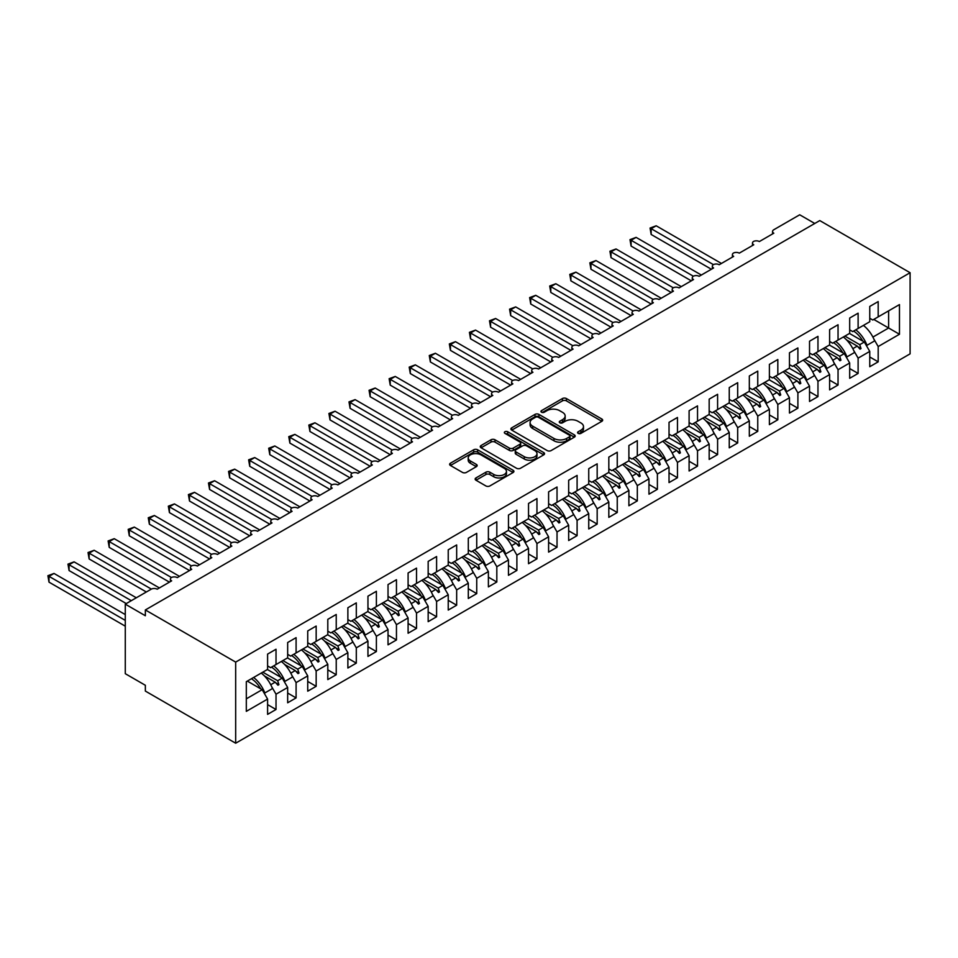 <?xml version="1.0" encoding="UTF-8"?>
<svg xmlns="http://www.w3.org/2000/svg" width="958" height="958" viewBox="0 0 958 958"><rect width="100%" height="100%" fill="white"/><g stroke="black" fill="none" stroke-linecap="round" stroke-linejoin="round"><path stroke-width="1.44" d="M578.165 433.375A1.952 1.126 0 0 0 580.919 433.375L601.852 421.292A2.79 1.605 0 0 0 602.666 420.155A2.79 1.605 0 0 0 601.852 419.017L566.394 398.54A2.79 1.605 0 0 0 562.454 398.54L541.521 410.623A1.952 1.126 0 0 0 540.947 411.425A1.952 1.126 0 0 0 541.521 412.215A1.952 1.126 0 0 0 544.276 412.215L546.982 410.647A8.921 5.149 0 0 1 559.592 410.647L562.55 412.359A8.921 5.149 0 0 1 565.16 416A8.921 5.149 0 0 1 562.55 419.64L559.843 421.209A1.952 1.126 0 0 0 559.268 421.999A1.952 1.126 0 0 0 559.843 422.789A1.952 1.126 0 0 0 562.597 422.789L565.304 421.233A8.921 5.149 0 0 1 577.913 421.233L580.871 422.933A8.921 5.149 0 0 1 583.482 426.573A8.921 5.149 0 0 1 580.871 430.214L578.165 431.783A1.952 1.126 0 0 0 577.59 432.573A1.952 1.126 0 0 0 578.165 433.375L578.165 431.783M475.958 477.934A2.79 1.605 0 0 0 475.144 479.072A2.79 1.605 0 0 0 475.958 480.209L485.91 485.957A2.79 1.605 0 0 0 489.849 485.957L513.093 472.534A2.79 1.605 0 0 0 513.907 471.396A2.79 1.605 0 0 0 513.093 470.258L477.635 449.781A2.79 1.605 0 0 0 473.695 449.781L450.44 463.205A2.79 1.605 0 0 0 449.625 464.343A2.79 1.605 0 0 0 450.44 465.48L462.463 472.414A2.79 1.605 0 0 0 466.402 472.414L476.354 466.678A2.79 1.605 0 0 0 477.168 465.54A2.79 1.605 0 0 0 476.354 464.402L470.39 460.954A7.448 4.299 0 0 1 468.211 457.912A7.448 4.299 0 0 1 472.809 453.936A7.448 4.299 0 0 1 480.928 454.87L504.279 468.354A7.448 4.299 0 0 1 506.459 471.396A7.448 4.299 0 0 1 501.86 475.372A7.448 4.299 0 0 1 493.741 474.438L489.849 472.186A2.79 1.605 0 0 0 485.91 472.186L475.958 477.934L475.958 480.209M910.1 272.719L235.68 662.098L235.68 743.216L910.1 353.849L910.1 272.719L819.773 220.579L145.353 609.947L145.353 615.743L125.282 604.151L151.172 589.206A4.263 2.455 180 0 1 157.196 589.206L171.65 580.859A4.263 2.455 0 0 1 170.392 579.123A4.263 2.455 0 0 1 171.446 577.506A4.263 2.455 180 0 1 177.266 577.614L191.72 569.28A4.263 2.455 0 0 1 190.474 567.531A4.263 2.455 0 0 1 191.516 565.915A4.263 2.455 180 0 1 197.336 566.034L211.79 557.688A4.263 2.455 0 0 1 210.544 555.951A4.263 2.455 0 0 1 211.598 554.335A4.263 2.455 180 0 1 217.406 554.442L231.86 546.096A4.263 2.455 0 0 1 230.615 544.36A4.263 2.455 0 0 1 231.668 542.743A4.263 2.455 180 0 1 237.476 542.851L251.93 534.504A4.263 2.455 0 0 1 250.685 532.768A4.263 2.455 0 0 1 251.738 531.151A4.263 2.455 180 0 1 257.558 531.259L272 522.924A4.263 2.455 0 0 1 270.755 521.176A4.263 2.455 0 0 1 271.809 519.559A4.263 2.455 180 0 1 277.628 519.679L292.082 511.332A4.263 2.455 0 0 1 290.825 509.596A4.263 2.455 0 0 1 291.879 507.979A4.263 2.455 180 0 1 297.698 508.087L312.152 499.741A4.263 2.455 0 0 1 310.907 498.004A4.263 2.455 0 0 1 311.961 496.388A4.263 2.455 180 0 1 317.769 496.495L332.222 488.149A4.263 2.455 0 0 1 330.977 486.413A4.263 2.455 0 0 1 332.031 484.796A4.263 2.455 180 0 1 337.839 484.904L352.293 476.569A4.263 2.455 0 0 1 351.047 474.833A4.263 2.455 0 0 1 352.101 473.204A4.263 2.455 180 0 1 357.909 473.324L372.363 464.977A4.263 2.455 0 0 1 371.117 463.241A4.263 2.455 0 0 1 372.171 461.624A4.263 2.455 180 0 1 377.991 461.732L392.433 453.385A4.263 2.455 0 0 1 391.187 451.649A4.263 2.455 0 0 1 392.241 450.032A4.263 2.455 180 0 1 398.061 450.14L412.515 441.806A4.263 2.455 0 0 1 411.257 440.057A4.263 2.455 0 0 1 412.311 438.441A4.263 2.455 180 0 1 418.131 438.56L432.585 430.214A4.263 2.455 0 0 1 431.339 428.477A4.263 2.455 0 0 1 432.393 426.849A4.263 2.455 180 0 1 438.201 426.969L452.655 418.622A4.263 2.455 0 0 1 451.41 416.886A4.263 2.455 0 0 1 452.463 415.269A4.263 2.455 180 0 1 458.271 415.377L472.725 407.03A4.263 2.455 0 0 1 471.48 405.294A4.263 2.455 0 0 1 472.534 403.677A4.263 2.455 180 0 1 478.341 403.785L492.795 395.45A4.263 2.455 0 0 1 491.55 393.702A4.263 2.455 0 0 1 492.604 392.085A4.263 2.455 180 0 1 498.423 392.205L512.865 383.859A4.263 2.455 0 0 1 511.62 382.122A4.263 2.455 0 0 1 512.674 380.506A4.263 2.455 180 0 1 518.494 380.613L532.947 372.267A4.263 2.455 0 0 1 531.702 370.53A4.263 2.455 0 0 1 532.744 368.914A4.263 2.455 180 0 1 538.564 369.022L553.017 360.675A4.263 2.455 0 0 1 551.772 358.939A4.263 2.455 0 0 1 552.826 357.322A4.263 2.455 180 0 1 558.634 357.43L573.088 349.095A4.263 2.455 0 0 1 571.842 347.359A4.263 2.455 0 0 1 572.896 345.73A4.263 2.455 180 0 1 578.704 345.85L593.158 337.503A4.263 2.455 0 0 1 591.912 335.767A4.263 2.455 0 0 1 592.966 334.15A4.263 2.455 180 0 1 598.786 334.258L613.228 325.912A4.263 2.455 0 0 1 611.982 324.175A4.263 2.455 0 0 1 613.036 322.559A4.263 2.455 180 0 1 618.856 322.666L633.31 314.332A4.263 2.455 0 0 1 632.052 312.583A4.263 2.455 0 0 1 633.106 310.967A4.263 2.455 180 0 1 638.926 311.087L653.38 302.74A4.263 2.455 0 0 1 652.135 301.004A4.263 2.455 0 0 1 653.188 299.375A4.263 2.455 180 0 1 658.996 299.495L673.45 291.148A4.263 2.455 0 0 1 672.205 289.412A4.263 2.455 0 0 1 673.258 287.795A4.263 2.455 180 0 1 679.066 287.903L693.52 279.556A4.263 2.455 0 0 1 692.275 277.82A4.263 2.455 0 0 1 693.329 276.203A4.263 2.455 180 0 1 699.136 276.311L713.59 267.977A4.263 2.455 0 0 1 712.345 266.228A4.263 2.455 0 0 1 713.399 264.612A4.263 2.455 180 0 1 719.219 264.731L733.66 256.385A4.263 2.455 0 0 1 732.415 254.648A4.263 2.455 0 0 1 733.469 253.032A4.263 2.455 180 0 1 739.289 253.14L753.742 244.793A4.263 2.455 0 0 1 752.485 243.057A4.263 2.455 0 0 1 753.539 241.44A4.263 2.455 180 0 1 759.359 241.548L773.813 233.201A4.263 2.455 0 0 1 772.567 231.465A4.263 2.455 0 0 1 773.813 229.728L799.702 214.784L814.755 223.465M235.68 662.098L145.353 609.947M547.186 450.583A2.79 1.605 0 0 0 551.125 450.583L574.369 437.159A2.79 1.605 0 0 0 575.183 436.022A2.79 1.605 0 0 0 574.369 434.884L538.911 414.407A2.79 1.605 0 0 0 534.971 414.407L511.716 427.831A2.79 1.605 0 0 0 510.901 428.968A2.79 1.605 0 0 0 511.716 430.106L547.186 450.583M505.704 433.794A1.952 1.126 0 0 1 507.68 434.07L543.701 454.87L520.481 468.27A2.79 1.605 0 0 1 516.542 468.27L481.084 447.793L491.035 442.093L491.035 439.77L481.084 445.518A2.79 1.605 0 0 0 480.269 446.656A2.79 1.605 0 0 0 481.084 447.793L481.084 445.518M491.035 442.093A2.79 1.605 0 0 1 494.975 442.093L494.975 439.77A2.79 1.605 0 0 0 491.035 439.77M494.975 439.77L509.357 448.081A2.79 1.605 0 0 0 513.296 448.081L519.895 444.261A2.79 1.605 0 0 0 520.709 443.123A2.79 1.605 0 0 0 519.895 441.985L504.914 433.351A1.952 1.126 0 0 1 504.351 432.549A1.952 1.126 0 0 1 505.549 431.507A1.952 1.126 0 0 1 507.68 431.759L543.737 452.571A2.79 1.605 0 0 1 544.551 453.709A2.79 1.605 0 0 1 543.737 454.846L543.737 452.571M267.593 665.918L270.599 667.666L276.024 664.529L276.024 649.237L267.593 654.098L267.593 669.403L246.314 681.689L246.314 711.351L267.593 699.065L262.169 689.676L247.32 681.102M267.593 704.633L276.024 709.495L276.024 694.203L287.663 687.473L282.239 678.096L267.39 669.51M271.677 686.67L276.024 694.203M287.663 654.338L290.669 656.074L296.094 652.949L296.094 637.645L287.663 642.519L287.663 657.811L276.024 664.529M287.663 693.041L296.094 697.903L296.094 682.611L307.734 675.893L302.309 666.505L287.46 657.93M291.747 675.079L296.094 682.611M307.734 642.746L310.739 644.483L316.164 641.357L316.164 626.053L307.734 630.927L307.734 646.219L296.094 652.949M307.734 681.449L316.164 686.323L316.164 671.019L327.804 664.301L322.391 654.913L307.53 646.339M311.817 663.487L316.164 671.019M327.804 631.154L330.821 632.891L336.234 629.765L336.234 614.473L327.804 619.335L327.804 634.639L316.164 641.357M327.804 669.87L336.234 674.731L336.234 659.439L347.874 652.709L342.461 643.321L327.6 634.747M331.887 651.907L336.234 659.439M347.874 619.575L350.891 621.311L356.304 618.173L356.304 602.881L347.874 607.743L347.874 623.047L336.234 629.765M347.874 658.278L356.304 663.14L356.304 647.847L367.956 641.13L362.531 631.741L347.682 623.167M351.957 640.315L356.304 647.847M367.956 607.983L370.962 609.719L376.386 606.594L376.386 591.29L367.956 596.163L367.956 611.455L356.304 618.173M367.956 646.686L376.386 651.56L376.386 636.256L388.026 629.538L382.601 620.149L367.752 611.575M372.027 628.723L376.386 636.256M388.026 596.391L391.032 598.127L396.456 595.002L396.456 579.71L388.026 584.572L388.026 599.864L376.386 606.594M388.026 635.094L396.456 639.968L396.456 624.664L408.096 617.946L402.671 608.558L387.822 599.983M392.109 617.144L396.456 624.664M408.096 584.799L411.102 586.547L416.526 583.41L416.526 568.118L408.096 572.98L408.096 588.284L396.456 595.002M408.096 623.514L416.526 628.376L416.526 613.084L428.166 606.354L422.741 596.978L407.892 588.392M412.179 605.552L416.526 613.084M428.166 573.219L431.172 574.956L436.597 571.83L436.597 556.526L428.166 561.4L428.166 576.692L416.526 583.41M428.166 611.923L436.597 616.784L436.597 601.492L448.236 594.774L442.824 585.386L427.963 576.812M432.25 593.96L436.597 601.492M448.236 561.628L451.254 563.364L456.667 560.238L456.667 544.934L448.236 549.808L448.236 565.1L436.597 571.83M448.236 600.331L456.667 605.205L456.667 589.9L468.306 583.183L462.894 573.794L448.033 565.22M452.32 582.368L456.667 589.9M468.306 550.036L471.324 551.772L476.737 548.647L476.737 533.355L468.306 538.216L468.306 553.508L456.667 560.238M468.306 588.739L476.737 593.613L476.737 578.309L488.388 571.591L482.964 562.202L468.115 553.628M472.39 570.788L476.737 578.309M488.388 538.444L491.394 540.192L496.819 537.055L496.819 521.763L488.388 526.625L488.388 541.929L476.737 548.647M488.388 577.159L496.819 582.021L496.819 566.729L508.459 559.999L503.034 550.622L488.185 542.036M492.46 559.197L496.819 566.729M508.459 526.864L511.464 528.6L516.889 525.475L516.889 510.171L508.459 515.045L508.459 530.337L496.819 537.055M508.459 565.567L516.889 570.429L516.889 555.137L528.529 548.419L523.104 539.031L508.255 530.457M512.542 547.605L516.889 555.137M528.529 515.272L531.534 517.009L536.959 513.883L536.959 498.579L528.529 503.453L528.529 518.745L516.889 525.475M528.529 553.975L536.959 558.849L536.959 543.545L548.599 536.827L543.186 527.439L528.325 518.865M532.612 536.013L536.959 543.545M548.599 503.68L551.616 505.417L557.029 502.291L557.029 486.999L548.599 491.861L548.599 507.165L536.959 513.883M548.599 542.396L557.029 547.258L557.029 531.965L568.669 525.235L563.256 515.847L548.395 507.273M552.682 524.433L557.029 531.965M568.669 492.101L571.687 493.837L577.099 490.7L577.099 475.408L568.669 480.269L568.669 495.573L557.029 502.291M568.669 530.804L577.099 535.666L577.099 520.374L588.739 513.656L583.326 504.267L568.465 495.693M572.752 512.841L577.099 520.374M588.739 480.509L591.757 482.245L597.169 479.12L597.169 463.816L588.739 468.69L588.739 483.982L577.099 490.7M588.739 519.212L597.169 524.086L597.169 508.782L608.821 502.064L603.396 492.675L588.547 484.101M592.822 501.25L597.169 508.782M608.821 468.917L611.827 470.653L617.251 467.528L617.251 452.236L608.821 457.098L608.821 472.39L597.169 479.12M608.821 507.62L617.251 512.494L617.251 497.19L628.891 490.472L623.466 481.084L608.617 472.51M612.904 489.658L617.251 497.19M628.891 457.325L631.897 459.062L637.321 455.936L637.321 440.644L628.891 445.506L628.891 460.81L617.251 467.528M628.891 496.04L637.321 500.902L637.321 485.61L648.961 478.88L643.536 469.492L628.688 460.918M632.975 478.078L637.321 485.61M648.961 445.745L651.967 447.482L657.392 444.344L657.392 429.052L648.961 433.914L648.961 449.218L637.321 455.936M648.961 484.449L657.392 489.31L657.392 474.018L669.031 467.3L663.619 457.912L648.758 449.338M653.045 466.486L657.392 474.018M669.031 434.154L672.049 435.89L677.462 432.765L677.462 417.46L669.031 422.334L669.031 437.626L657.392 444.344M669.031 472.857L677.462 477.731L677.462 462.427L689.101 455.709L683.689 446.32L668.828 437.746M673.115 454.894L677.462 462.427M689.101 422.562L692.119 424.298L697.532 421.173L697.532 405.881L689.101 410.743L689.101 426.035L677.462 432.765M689.101 461.265L697.532 466.139L697.532 450.835L709.171 444.117L703.759 434.728L688.91 426.154M693.185 443.315L697.532 450.835M709.171 410.97L712.189 412.718L717.602 409.581L717.602 394.289L709.171 399.151L709.171 414.455L697.532 421.173M709.171 449.685L717.602 454.547L717.602 439.255L729.254 432.525L723.829 423.149L708.98 414.563M713.255 431.723L717.602 439.255M729.254 399.39L732.259 401.127L737.684 398.001L737.684 382.697L729.254 387.571L729.254 402.863L717.602 409.581M729.254 438.093L737.684 442.955L737.684 427.663L749.324 420.945L743.899 411.557L729.05 402.983M733.337 420.131L737.684 427.663M749.324 387.798L752.329 389.535L757.754 386.409L757.754 371.105L749.324 375.979L749.324 391.271L737.684 398.001M749.324 426.502L757.754 431.375L757.754 416.071L769.394 409.353L763.969 399.965L749.12 391.391M753.407 408.539L757.754 416.071M769.394 376.207L772.399 377.943L777.824 374.817L777.824 359.525L769.394 364.387L769.394 379.691L757.754 386.409M769.394 414.91L777.824 419.784L777.824 404.492L789.464 397.762L784.051 388.373L769.19 379.799M773.477 396.959L777.824 404.492M789.464 364.615L792.482 366.363L797.894 363.226L797.894 347.934L789.464 352.795L789.464 368.1L777.824 374.817M789.464 403.33L797.894 408.192L797.894 392.9L809.534 386.17L804.121 376.793L789.26 368.207M793.547 385.367L797.894 392.9M809.534 353.035L812.552 354.771L817.964 351.646L817.964 336.342L809.534 341.216L809.534 356.508L797.894 363.226M809.534 391.738L817.964 396.6L817.964 381.308L829.616 374.59L824.191 365.202L809.342 356.627M813.617 373.776L817.964 381.308M829.616 341.443L832.622 343.18L838.046 340.054L838.046 324.75L829.616 329.624L829.616 344.916L817.964 351.646M829.616 380.146L838.046 385.02L838.046 369.716L849.686 362.998L844.261 353.61L829.412 345.036M833.688 362.184L838.046 369.716M849.686 329.851L852.692 331.588L858.117 328.462L858.117 313.17L849.686 318.032L849.686 333.336L838.046 340.054M849.686 368.567L858.117 373.428L858.117 358.136L869.756 351.406L869.756 366.71L878.187 361.837L878.187 346.545L899.466 334.258L888.617 327.995L888.617 310.847L899.466 304.596L899.466 334.258M853.77 350.604L858.117 358.136M869.756 318.272L872.762 320.008L878.187 316.87L878.187 301.578L869.756 306.44L869.756 321.744L858.117 328.462M869.756 356.975L878.187 361.837M873.84 339.012L878.187 346.545M125.282 604.151L125.282 673.69L145.353 685.281L145.353 691.077L235.68 743.216M276.024 709.495L267.593 714.369L267.593 699.065M296.094 697.903L287.663 702.777L287.663 687.473M316.164 686.323L307.734 691.185L307.734 675.893M336.234 674.731L327.804 679.593L327.804 664.301M356.304 663.14L347.874 668.013L347.874 652.709M376.386 651.56L367.956 656.422L367.956 641.13M396.456 639.968L388.026 644.83L388.026 629.538M416.526 628.376L408.096 633.25L408.096 617.946M436.597 616.784L428.166 621.658L428.166 606.354M456.667 605.205L448.236 610.066L448.236 594.774M476.737 593.613L468.306 598.475L468.306 583.183M496.819 582.021L488.388 586.895L488.388 571.591M516.889 570.429L508.459 575.303L508.459 559.999M536.959 558.849L528.529 563.711L528.529 548.419M557.029 547.258L548.599 552.119L548.599 536.827M577.099 535.666L568.669 540.54L568.669 525.235M597.169 524.086L588.739 528.948L588.739 513.656M617.251 512.494L608.821 517.356L608.821 502.064M637.321 500.902L628.891 505.764L628.891 490.472M657.392 489.31L648.961 494.184L648.961 478.88M677.462 477.731L669.031 482.593L669.031 467.3M697.532 466.139L689.101 471.001L689.101 455.709M717.602 454.547L709.171 459.421L709.171 444.117M737.684 442.955L729.254 447.829L729.254 432.525M757.754 431.375L749.324 436.237L749.324 420.945M777.824 419.784L769.394 424.645L769.394 409.353M797.894 408.192L789.464 413.066L789.464 397.762M817.964 396.6L809.534 401.474L809.534 386.17M838.046 385.02L829.616 389.882L829.616 374.59M858.117 373.428L849.686 378.29L849.686 362.998M878.187 316.87L899.466 304.596M277.652 663.595L278.934 662.852M262.803 672.169L277.652 680.743L282.239 678.096M270.731 684.742L275.185 682.168L277.928 685.221L278.934 684.635L277.652 680.743M264.48 675.977L275.185 682.168M297.722 652.003L299.004 651.26M282.873 660.577L297.722 669.151L302.309 666.505M290.801 673.151L295.256 670.576L297.998 673.63L299.004 673.055L297.722 669.151M284.55 664.397L295.256 670.576M317.793 640.411L319.074 639.681M302.944 648.985L317.793 657.559L322.391 654.913M310.871 661.559L315.338 658.984L318.068 662.038L319.074 661.463L317.793 657.559M304.62 652.805L315.338 658.984M337.875 628.819L339.144 628.089M323.014 637.405L337.875 645.979L342.461 643.321M330.953 649.967L335.408 647.392L338.138 650.458L339.144 649.871L337.875 645.979M324.69 641.213L335.408 647.392M357.945 617.239L359.214 616.497M343.084 625.813L357.945 634.388L362.531 631.741M351.023 638.387L355.478 635.813L358.22 638.866L359.214 638.279L357.945 634.388M344.772 629.622L355.478 635.813M378.015 605.648L379.296 604.905M363.166 614.222L378.015 622.796L382.601 620.149M371.093 626.795L375.548 624.221L378.29 627.274L379.296 626.7L378.015 622.796M364.842 618.042L375.548 624.221M398.085 594.056L399.366 593.325M383.236 602.63L398.085 611.204L402.671 608.558M391.163 615.204L395.618 612.629L398.36 615.683L399.366 615.108L398.085 611.204M384.912 606.45L395.618 612.629M418.155 582.464L419.436 581.734M403.306 591.05L418.155 599.624L422.741 596.978M411.233 603.612L415.688 601.049L418.43 604.103L419.436 603.516L418.155 599.624M404.983 594.858L415.688 601.049M438.225 570.884L439.506 570.142M423.376 579.458L438.225 588.032L442.824 585.386M431.316 592.032L435.77 589.457L438.501 592.511L439.506 591.936L438.225 588.032M425.053 583.278L435.77 589.457M458.307 559.292L459.577 558.55M443.446 567.866L458.307 576.441L462.894 573.794M451.386 580.44L455.84 577.866L458.571 580.919L459.577 580.344L458.307 576.441M445.135 571.687L455.84 577.866M478.377 547.701L479.647 546.97M463.516 556.275L478.377 564.861L482.964 562.202M471.456 568.848L475.91 566.274L478.653 569.327L479.647 568.753L478.377 564.861M465.205 560.095L475.91 566.274M498.447 536.121L499.729 535.378M483.598 544.695L498.447 553.269L503.034 550.622M491.526 557.257L495.981 554.694L498.723 557.748L499.729 557.161L498.447 553.269M485.275 548.503L495.981 554.694M518.518 524.529L519.799 523.786M503.669 533.103L518.518 541.677L523.104 539.031M511.596 545.677L516.051 543.102L518.793 546.156L519.799 545.581L518.518 541.677M505.345 536.923L516.051 543.102M538.588 512.937L539.869 512.207M523.739 521.511L538.588 530.085L543.186 527.439M531.666 534.085L536.133 531.51L538.863 534.564L539.869 533.989L538.588 530.085M525.415 525.331L536.133 531.51M558.67 501.345L559.939 500.615M543.809 509.919L558.67 518.506L563.256 515.847M551.748 522.493L556.203 519.919L558.933 522.984L559.939 522.397L558.67 518.506M545.485 513.739L556.203 519.919M578.74 489.766L580.009 489.023M563.879 498.34L578.74 506.914L583.326 504.267M571.818 510.913L576.273 508.339L579.003 511.392L580.009 510.806L578.74 506.914M565.567 502.148L576.273 508.339M598.81 478.174L600.079 477.431M583.949 486.748L598.81 495.322L603.396 492.675M591.888 499.322L596.343 496.747L599.085 499.801L600.079 499.226L598.81 495.322M585.637 490.568L596.343 496.747M618.88 466.582L620.161 465.851M604.031 475.156L618.88 483.73L623.466 481.084M611.958 487.73L616.413 485.155L619.155 488.209L620.161 487.634L618.88 483.73M605.707 478.976L616.413 485.155M638.95 454.99L640.231 454.26M624.101 463.576L638.95 472.15L643.536 469.492M632.029 476.138L636.483 473.575L639.225 476.629L640.231 476.042L638.95 472.15M625.778 467.384L636.483 473.575M659.02 443.41L660.302 442.668M644.171 451.984L659.02 460.559L663.619 457.912M652.099 464.558L656.565 461.984L659.296 465.037L660.302 464.462L659.02 460.559M645.848 455.792L656.565 461.984M679.102 431.819L680.372 431.076M664.241 440.393L679.102 448.967L683.689 446.32M672.181 452.966L676.635 450.392L679.366 453.445L680.372 452.871L679.102 448.967M665.918 444.213L676.635 450.392M699.172 420.227L700.442 419.496M684.311 428.801L699.172 437.387L703.759 434.728M692.251 441.375L696.705 438.8L699.448 441.854L700.442 441.279L699.172 437.387M686 432.621L696.705 438.8M719.242 408.647L720.524 407.904M704.393 417.221L719.242 425.795L723.829 423.149M712.321 429.783L716.776 427.22L719.518 430.274L720.524 429.687L719.242 425.795M706.07 421.029L716.776 427.22M739.313 397.055L740.594 396.313M724.464 405.629L739.313 414.203L743.899 411.557M732.391 418.203L736.846 415.628L739.588 418.682L740.594 418.107L739.313 414.203M726.14 409.449L736.846 415.628M759.383 385.463L760.664 384.721M744.534 394.037L759.383 402.611L763.969 399.965M752.461 406.611L756.916 404.036L759.658 407.09L760.664 406.515L759.383 402.611M746.21 397.857L756.916 404.036M779.453 373.871L780.734 373.141M764.604 382.446L779.453 391.032L784.051 388.373M772.531 395.019L776.998 392.445L779.728 395.51L780.734 394.924L779.453 391.032M766.28 386.266L776.998 392.445M799.535 362.292L800.804 361.549M784.674 370.866L799.535 379.44L804.121 376.793M792.613 383.44L797.068 380.865L799.798 383.919L800.804 383.332L799.535 379.44M786.35 374.674L797.068 380.865M819.605 350.7L820.874 349.957M804.744 359.274L819.605 367.848L824.191 365.202M812.683 371.848L817.138 369.273L819.88 372.327L820.874 371.752L819.605 367.848M806.432 363.094L817.138 369.273M839.675 339.108L840.956 338.378M824.826 347.682L839.675 356.256L844.261 353.61M832.753 360.256L837.208 357.681L839.95 360.735L840.956 360.16L839.675 356.256M826.503 351.502L837.208 357.681M859.745 327.516L861.026 326.786M844.896 336.102L859.745 344.676L864.332 342.018L849.483 333.444M852.824 348.664L857.278 346.089L860.021 349.155L861.026 348.568L859.745 344.676M846.573 339.91L857.278 346.089M864.332 342.018L869.756 351.406M872.894 337.084L888.617 327.995L873.768 319.421M246.314 698.837L262.169 689.676M857.865 346.748L861.026 348.568M837.795 358.34L840.956 360.16M817.725 369.932L820.874 371.752M797.655 381.512L800.804 383.332M777.585 393.103L780.734 394.924M757.503 404.695L760.664 406.515M737.432 416.275L740.594 418.107M717.362 427.867L720.524 429.687M697.292 439.459L700.442 441.279M677.222 451.05L680.372 452.871M657.14 462.63L660.302 464.462M637.07 474.222L640.231 476.042M617 485.814L620.161 487.634M596.93 497.406L600.079 499.226M576.86 508.985L580.009 510.806M556.79 520.577L559.939 522.397M536.708 532.169L539.869 533.989M516.637 543.749L519.799 545.581M496.567 555.341L499.729 557.161M476.497 566.932L479.647 568.753M456.427 578.524L459.577 580.344M436.357 590.104L439.506 591.936M416.275 601.696L419.436 603.516M396.205 613.288L399.366 615.108M376.135 624.879L379.296 626.7M356.065 636.459L359.214 638.279M335.995 648.051L339.144 649.871M315.912 659.643L319.074 661.463M295.842 671.235L299.004 673.055M275.772 682.815L278.934 684.635M578.943 433.651L580.871 432.537A8.921 5.149 0 0 0 583.482 428.897L583.482 426.573M565.16 416L565.16 418.311A8.921 5.149 0 0 1 562.55 421.951L560.622 423.065M601.816 421.304L566.394 400.851A2.79 1.605 0 0 0 562.454 400.851L542.3 412.491M574.333 437.183L538.911 416.73A2.79 1.605 0 0 0 534.971 416.73L511.752 430.13M569.447 436.812A1.952 1.126 0 0 0 570.01 436.022A1.952 1.126 0 0 0 569.447 435.219L538.312 417.245A1.952 1.126 0 0 0 535.558 417.245L532.696 418.897A8.921 5.149 0 0 0 530.085 422.538A8.921 5.149 0 0 0 532.696 426.178L553.975 438.465A8.921 5.149 0 0 0 566.585 438.465L569.447 436.812L569.447 439.135A1.952 1.126 0 0 0 570.01 438.333L570.01 436.022M530.085 422.538L530.085 424.861A8.921 5.149 0 0 0 532.696 428.501L532.696 426.178M569.447 439.135L566.585 440.788A8.921 5.149 0 0 1 553.975 440.788L532.696 428.501M494.975 442.093L509.357 450.392A2.79 1.605 0 0 0 513.296 450.392L519.895 446.584A2.79 1.605 0 0 0 520.709 445.446L520.709 443.123M524.277 456.691A7.448 4.299 0 0 0 532.397 457.625A7.448 4.299 0 0 0 536.995 453.649A7.448 4.299 0 0 0 534.815 450.607L526.589 445.853A2.79 1.605 0 0 0 522.649 445.853L516.051 449.673A2.79 1.605 0 0 0 515.236 450.811A2.79 1.605 0 0 0 516.051 451.948L524.277 456.691L524.277 459.014A7.448 4.299 0 0 0 532.397 459.948A7.448 4.299 0 0 0 536.995 455.972L536.995 453.649M515.236 450.811L515.236 453.122A2.79 1.605 0 0 0 516.051 454.26L516.051 451.948M524.277 459.014L516.051 454.26M506.459 471.396L506.459 473.707A7.448 4.299 0 0 1 501.86 477.683A7.448 4.299 0 0 1 493.741 476.761L489.849 474.509A2.79 1.605 0 0 0 485.91 474.509L475.994 480.233M468.211 457.912L468.211 460.235A7.448 4.299 0 0 0 470.39 463.277L470.39 460.954M476.318 466.69L470.39 463.277M513.093 470.258L513.093 472.534L477.635 452.104A2.79 1.605 0 0 0 473.695 452.104L450.476 465.504M650.063 228.052L651.165 228.687L651.165 234.482L650.063 228.052L656.182 225.789L651.165 228.687L713.399 264.612M651.165 234.482L711.387 269.246M656.182 225.789L721.422 263.45M855.781 329.815A22.705 13.113 60 0 1 867.002 345.299L866.271 345.371M863.409 325.409A22.705 13.113 60 0 1 874.63 340.892L867.002 345.299M853.59 331.073A19.304 11.149 60 0 1 862.859 341.168M629.993 239.644L631.094 240.278L631.094 246.074L629.993 239.644L636.112 237.38L631.094 240.278L693.329 276.203M631.094 246.074L691.317 280.838M636.112 237.38L701.352 275.042M835.711 341.395A22.705 13.113 60 0 1 846.932 356.891L846.189 356.951M843.339 337A22.705 13.113 60 0 1 854.56 352.484L846.932 356.891M833.52 342.665A19.304 11.149 60 0 1 842.789 352.76M609.923 251.224L611.024 251.858L611.024 257.654L609.923 251.224L616.042 248.972L611.024 251.858L673.258 287.795M611.024 257.654L671.235 292.429M616.042 248.972L681.282 286.634M815.629 352.987A22.705 13.113 60 0 1 826.862 368.483L826.119 368.543M823.257 348.58A22.705 13.113 60 0 1 834.49 364.076L826.862 368.483M813.438 354.256A19.304 11.149 60 0 1 822.718 364.351M589.853 262.815L590.954 263.45L590.954 269.246L589.853 262.815L595.972 260.552L590.954 263.45L653.176 299.375M590.954 269.246L651.165 304.009M595.972 260.552L661.2 298.213M795.559 364.579A22.705 13.113 60 0 1 806.78 380.063L806.049 380.134M803.187 360.172A22.705 13.113 60 0 1 814.408 375.668L806.78 380.063M793.368 365.848A19.304 11.149 60 0 1 802.648 375.943M569.782 274.407L570.884 275.042L570.884 280.838L569.782 274.407L575.902 272.144L570.884 275.042L633.106 310.967M570.884 280.838L631.094 315.601M575.902 272.144L641.13 309.805M775.489 376.171A22.705 13.113 60 0 1 786.71 391.654L785.979 391.726M783.117 371.764A22.705 13.113 60 0 1 794.338 387.248L786.71 391.654M773.298 377.428A19.304 11.149 60 0 1 782.578 387.523M549.7 285.999L550.802 286.634L550.802 292.429L549.7 285.999L555.832 283.736L550.802 286.634L613.036 322.559M550.802 292.429L611.024 327.193M555.832 283.736L621.059 321.397M755.419 387.75A22.705 13.113 60 0 1 766.64 403.246L765.909 403.306M763.047 383.356A22.705 13.113 60 0 1 774.268 398.839L766.64 403.246M753.227 389.02A19.304 11.149 60 0 1 762.496 399.115M529.63 297.579L530.732 298.213L530.732 304.009L529.63 297.579L535.75 295.315L530.732 298.213L592.966 334.15M530.732 304.009L590.954 338.773M535.75 295.315L600.989 332.989M735.349 399.342A22.705 13.113 60 0 1 746.569 414.838L745.827 414.898M742.977 394.935A22.705 13.113 60 0 1 754.197 410.431L746.569 414.838M733.157 400.612A19.304 11.149 60 0 1 742.426 410.707M509.56 309.171L510.662 309.805L510.662 315.601L509.56 309.171L515.679 306.907L510.662 309.805L572.896 345.73M510.662 315.601L570.884 350.365M515.679 306.907L580.919 344.569M715.279 410.934A22.705 13.113 60 0 1 726.499 426.418L725.757 426.49M722.907 406.527A22.705 13.113 60 0 1 734.127 422.023L726.499 426.418M713.087 412.191A19.304 11.149 60 0 1 722.356 422.298M489.49 320.762L490.592 321.397L490.592 327.193L489.49 320.762L495.609 318.499L490.592 321.397L552.826 357.322M490.592 327.193L550.802 361.956M495.609 318.499L560.837 356.16M695.197 422.526A22.705 13.113 60 0 1 706.429 438.01L705.687 438.069M702.825 418.119A22.705 13.113 60 0 1 714.045 433.603L706.429 438.01M693.005 423.783A19.304 11.149 60 0 1 702.286 433.878M469.42 332.342L470.522 332.989L470.522 338.773L469.42 332.342L475.539 330.091L470.522 332.989L532.744 368.914M470.522 338.773L530.732 373.548M475.539 330.091L540.767 367.752M675.127 434.106A22.705 13.113 60 0 1 686.347 449.601L685.617 449.661M682.755 429.711A22.705 13.113 60 0 1 693.975 445.195L686.347 449.601M672.935 435.375A19.304 11.149 60 0 1 682.216 445.47M449.338 343.934L450.452 344.569L450.452 350.365L449.338 343.934L455.469 341.671L450.452 344.569L512.674 380.506M450.452 350.365L510.662 385.128M455.469 341.671L520.697 379.344M655.056 445.698A22.705 13.113 60 0 1 666.277 461.181L665.547 461.253M662.685 441.291A22.705 13.113 60 0 1 673.905 456.786L666.277 461.181M652.865 446.967A19.304 11.149 60 0 1 662.146 457.062M429.268 355.526L430.37 356.16L430.37 361.956L429.268 355.526L435.387 353.262L430.37 356.16L492.604 392.085M430.37 361.956L490.592 396.72M435.387 353.262L500.627 390.924M634.986 457.289A22.705 13.113 60 0 1 646.207 472.773L645.476 472.845M642.614 452.883A22.705 13.113 60 0 1 653.835 468.366L646.207 472.773M632.795 458.547A19.304 11.149 60 0 1 642.064 468.642M409.198 367.118L410.299 367.752L410.299 373.548L409.198 367.118L415.317 364.854L410.299 367.752L472.534 403.677M410.299 373.548L470.522 408.312M415.317 364.854L480.557 402.516M614.916 468.869A22.705 13.113 60 0 1 626.137 484.365L625.394 484.425M622.544 464.474A22.705 13.113 60 0 1 633.765 479.958L626.137 484.365M612.725 470.139A19.304 11.149 60 0 1 621.993 480.233M389.128 378.697L390.229 379.344L390.229 385.128L389.128 378.697L395.247 376.446L390.229 379.344L452.463 415.269M390.229 385.128L450.452 419.903M395.247 376.446L460.487 414.107M594.846 480.461A22.705 13.113 60 0 1 606.067 495.957L605.324 496.016M602.462 476.054A22.705 13.113 60 0 1 613.695 491.55L606.067 495.957M592.655 481.73A19.304 11.149 60 0 1 601.923 491.825M369.058 390.289L370.159 390.924L370.159 396.72L369.058 390.289L375.177 388.026L370.159 390.924L432.393 426.861M370.159 396.72L430.37 431.483M375.177 388.026L440.405 425.687M574.764 492.053A22.705 13.113 60 0 1 585.997 507.536L585.254 507.608M582.392 487.646A22.705 13.113 60 0 1 593.613 503.142L585.997 507.536M572.573 493.322A19.304 11.149 60 0 1 581.853 503.417M348.987 401.881L350.089 402.516L350.089 408.312L348.987 401.881L355.107 399.618L350.089 402.516L412.311 438.441M350.089 408.312L410.299 443.075M355.107 399.618L420.334 437.279M554.694 503.645A22.705 13.113 60 0 1 565.915 519.128L565.184 519.2M562.322 499.238A22.705 13.113 60 0 1 573.543 514.721L565.915 519.128M552.503 504.902A19.304 11.149 60 0 1 561.783 514.997M328.905 413.473L330.019 414.107L330.019 419.903L328.905 413.473L335.037 411.21L330.019 414.107L392.241 450.032M330.019 419.903L390.229 454.667M335.037 411.21L400.264 448.871M534.624 515.224A22.705 13.113 60 0 1 545.844 530.72L545.114 530.78M542.252 510.83A22.705 13.113 60 0 1 553.473 526.313L545.844 530.72M532.432 516.494A19.304 11.149 60 0 1 541.701 526.589M308.835 425.053L309.937 425.687L309.937 431.483L308.835 425.053L314.954 422.801L309.937 425.687L372.171 461.624M309.937 431.483L370.159 466.247M314.954 422.801L380.194 460.463M514.554 526.816A22.705 13.113 60 0 1 525.774 542.312L525.044 542.372M522.182 522.409A22.705 13.113 60 0 1 533.402 537.905L525.774 542.312M512.362 528.086A19.304 11.149 60 0 1 521.631 538.18M288.765 436.644L289.867 437.279L289.867 443.075L288.765 436.644L294.884 434.381L289.867 437.279L352.101 473.204M289.867 443.075L350.089 477.838M294.884 434.381L360.124 472.043M494.484 538.408A22.705 13.113 60 0 1 505.704 553.892L504.962 553.964M502.112 534.001A22.705 13.113 60 0 1 513.332 549.497L505.704 553.892M492.292 539.665A19.304 11.149 60 0 1 501.561 549.772M268.695 448.236L269.797 448.871L269.797 454.667L268.695 448.236L274.814 445.973L269.797 448.871L332.031 484.796M269.797 454.667L330.007 489.43M274.814 445.973L340.054 483.634M474.414 550A22.705 13.113 60 0 1 485.634 565.483L484.892 565.543M482.03 545.593A22.705 13.113 60 0 1 493.262 561.077L485.634 565.483M472.21 551.257A19.304 11.149 60 0 1 481.491 561.352M248.625 459.816L249.727 460.463L249.727 466.259L248.625 459.816L254.744 457.565L249.727 460.463L311.949 496.388M249.727 466.259L309.937 501.022M254.744 457.565L319.972 495.226M454.331 561.58A22.705 13.113 60 0 1 465.552 577.075L464.822 577.135M461.96 557.185A22.705 13.113 60 0 1 473.18 572.668L465.552 577.075M452.14 562.849A19.304 11.149 60 0 1 461.421 572.944M228.555 471.408L229.657 472.043L229.657 477.838L228.555 471.408L234.674 469.145L229.657 472.043L291.879 507.979M229.657 477.838L289.867 512.602M234.674 469.145L299.902 506.818M434.261 573.171A22.705 13.113 60 0 1 445.482 588.655L444.751 588.727M441.889 568.765A22.705 13.113 60 0 1 453.11 584.26L445.482 588.655M432.07 574.441A19.304 11.149 60 0 1 441.351 584.536M208.473 483L209.574 483.634L209.574 489.43L208.473 483L214.604 480.736L209.574 483.634L271.809 519.559M209.574 489.43L269.797 524.194M214.604 480.736L279.832 518.398M414.191 584.763A22.705 13.113 60 0 1 425.412 600.247L424.681 600.319M421.819 580.356A22.705 13.113 60 0 1 433.04 595.84L425.412 600.247M412 586.021A19.304 11.149 60 0 1 421.269 596.115M188.403 494.591L189.504 495.226L189.504 501.022L188.403 494.591L194.522 492.328L189.504 495.226L251.738 531.151M189.504 501.022L249.727 535.785M194.522 492.328L259.762 529.99M394.121 596.343A22.705 13.113 60 0 1 405.342 611.839L404.599 611.899M401.749 591.948A22.705 13.113 60 0 1 412.97 607.432L405.342 611.839M391.93 597.612A19.304 11.149 60 0 1 401.198 607.707M168.333 506.171L169.434 506.818L169.434 512.602L168.333 506.171L174.452 503.92L169.434 506.818L231.668 542.743M169.434 512.602L229.657 547.377M174.452 503.92L239.692 541.581M374.051 607.935A22.705 13.113 60 0 1 385.272 623.43L384.529 623.49M381.679 603.528A22.705 13.113 60 0 1 392.9 619.024L385.272 623.43M371.86 609.204A19.304 11.149 60 0 1 381.128 619.299M148.262 517.763L149.364 518.398L149.364 524.194L148.262 517.763L154.382 515.5L149.364 518.398L211.598 554.335M149.364 524.194L209.574 558.957M154.382 515.5L219.621 553.161M353.969 619.527A22.705 13.113 60 0 1 365.202 635.01L364.459 635.082M361.597 615.12A22.705 13.113 60 0 1 372.83 630.615L365.202 635.01M351.778 620.796A19.304 11.149 60 0 1 361.058 630.891M128.192 529.355L129.294 529.99L129.294 535.785L128.192 529.355L134.312 527.092L129.294 529.99L191.516 565.915M129.294 535.785L189.504 570.549M134.312 527.092L199.539 564.753M333.899 631.118A22.705 13.113 60 0 1 345.12 646.602L344.389 646.674M341.527 626.712A22.705 13.113 60 0 1 352.748 642.195L345.12 646.602M331.707 632.376A19.304 11.149 60 0 1 340.988 642.471M108.122 540.947L109.224 541.581L109.224 547.377L108.122 540.947L114.242 538.683L109.224 541.581L171.446 577.506M109.224 547.377L169.434 582.141M114.242 538.683L179.469 576.345M313.829 642.698A22.705 13.113 60 0 1 325.049 658.194L324.319 658.254M321.457 638.303A22.705 13.113 60 0 1 332.677 653.787L325.049 658.194M311.637 643.968A19.304 11.149 60 0 1 320.918 654.063M88.04 552.526L89.142 553.161L89.142 558.957L88.04 552.526L94.159 550.275L89.142 553.161L151.376 589.098M89.142 558.957L146.346 591.984M94.159 550.275L159.399 587.937M293.759 654.29A22.705 13.113 60 0 1 304.979 669.786L304.249 669.846M301.387 649.883A22.705 13.113 60 0 1 312.607 665.379L304.979 669.786M291.567 655.559A19.304 11.149 60 0 1 300.836 665.654M67.97 564.118L69.072 564.753L69.072 570.549L67.97 564.118L74.089 561.855L69.072 564.753L131.294 600.678M69.072 570.549L126.276 603.576M74.089 561.855L136.311 597.78M273.689 665.882A22.705 13.113 60 0 1 284.909 681.366L284.167 681.437M281.317 661.475A22.705 13.113 60 0 1 292.537 676.971L284.909 681.366M271.497 667.151A19.304 11.149 60 0 1 280.766 677.246M47.9 575.71L49.002 576.345L49.002 582.141L47.9 575.71L54.019 573.447L49.002 576.345L125.282 620.377M49.002 582.141L125.282 626.173M54.019 573.447L125.282 614.581M253.619 677.474A22.705 13.113 60 0 1 264.839 692.957L264.097 693.029M261.247 673.067A22.705 13.113 60 0 1 272.467 688.551L264.839 692.957M251.427 678.731A19.304 11.149 60 0 1 260.696 688.826M580.871 432.537L580.871 430.214M559.843 422.789L559.843 421.209M562.55 421.951L562.55 419.64M541.521 412.215L541.521 410.623M562.454 400.851L562.454 398.54M566.394 400.851L566.394 398.54M601.852 421.292L601.852 419.017M511.716 430.106L511.716 427.831M534.971 416.73L534.971 414.407M538.911 416.73L538.911 414.407M574.369 437.159L574.369 434.884M553.975 440.788L553.975 438.465M566.585 440.788L566.585 438.465M509.357 450.392L509.357 448.081M513.296 450.392L513.296 448.081M519.895 446.584L519.895 444.261M507.68 434.07L507.68 431.759M485.91 474.509L485.91 472.186M489.849 474.509L489.849 472.186M493.741 476.761L493.741 474.438M476.354 466.678L476.354 464.402M450.44 465.48L450.44 463.205M473.695 452.104L473.695 449.781M477.635 452.104L477.635 449.781M772.567 233.932L772.567 231.465M752.485 245.511L752.485 243.057M732.415 257.103L732.415 254.648M712.345 268.695L712.345 266.228M692.275 280.275L692.275 277.82M672.205 291.867L672.205 289.412M652.135 303.458L652.135 301.004M632.052 315.05L632.052 312.583M611.982 326.63L611.982 324.175M591.912 338.222L591.912 335.767M571.842 349.814L571.842 347.359M551.772 361.406L551.772 358.939M531.702 372.985L531.702 370.53M511.62 384.577L511.62 382.122M491.55 396.169L491.55 393.702M471.48 407.749L471.48 405.294M451.41 419.341L451.41 416.886M431.339 430.932L431.339 428.477M411.257 442.524L411.257 440.057M391.187 454.104L391.187 451.649M371.117 465.696L371.117 463.241M351.047 477.288L351.047 474.833M330.977 488.879L330.977 486.413M310.907 500.459L310.907 498.004M290.825 512.051L290.825 509.596M270.755 523.643L270.755 521.176M250.685 535.235L250.685 532.768M230.615 546.814L230.615 544.36M210.544 558.406L210.544 555.951M190.474 569.998L190.474 567.531M170.392 581.578L170.392 579.123"/></g></svg>
